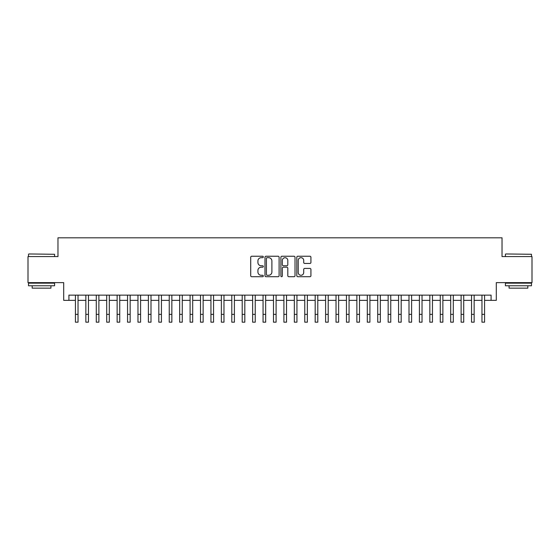 <?xml version="1.0" encoding="UTF-8"?>
<svg xmlns="http://www.w3.org/2000/svg" width="560" height="560" viewBox="0 0 560 560"><rect width="100%" height="100%" fill="white"/><g stroke="black" fill="none" stroke-linecap="round" stroke-linejoin="round"><path stroke-width="0.84" d="M263.319 256.956A0.714 0.714 0 0 0 262.605 256.242L251.734 256.242A1.022 1.022 0 0 0 250.712 257.264L250.712 275.681A1.022 1.022 0 0 0 251.734 276.71L262.605 276.71A0.714 0.714 0 0 0 263.319 275.989A0.714 0.714 0 0 0 262.605 275.275L261.198 275.275A3.276 3.276 0 0 1 257.922 271.999L257.922 270.466A3.276 3.276 0 0 1 261.198 267.19L262.605 267.19A0.714 0.714 0 0 0 263.319 266.476A0.714 0.714 0 0 0 262.605 265.762L261.198 265.762A3.276 3.276 0 0 1 257.922 262.486L257.922 260.953A3.276 3.276 0 0 1 261.198 257.677L262.605 257.677A0.714 0.714 0 0 0 263.319 256.956M309.904 263.459A1.022 1.022 0 0 0 310.926 262.43L310.926 257.264A1.022 1.022 0 0 0 309.904 256.242L297.829 256.242A1.022 1.022 0 0 0 296.807 257.264L296.807 275.681A1.022 1.022 0 0 0 297.829 276.71L309.904 276.71A1.022 1.022 0 0 0 310.926 275.681L310.926 269.444A1.022 1.022 0 0 0 309.904 268.422L304.738 268.422A1.022 1.022 0 0 0 303.709 269.444L303.709 272.538A2.737 2.737 0 0 1 300.972 275.275A2.737 2.737 0 0 1 298.235 272.538L298.235 260.414A2.737 2.737 0 0 1 300.972 257.677A2.737 2.737 0 0 1 303.709 260.414L303.709 262.43A1.022 1.022 0 0 0 304.738 263.459L309.904 263.459M68.915 300.356L68.915 295.141L491.085 295.141L491.085 300.356L496.3 300.356L496.3 282.632L532 282.632L532 256.571L502.033 256.571L502.033 237.811L57.967 237.811L57.967 256.571L28 256.571L28 282.632L63.7 282.632L63.7 300.356L75.432 300.356M279.104 257.264A1.022 1.022 0 0 0 278.082 256.242L266.007 256.242A1.022 1.022 0 0 0 264.985 257.264L264.985 275.681A1.022 1.022 0 0 0 266.007 276.71L278.082 276.71A1.022 1.022 0 0 0 279.104 275.681L279.104 257.264M281.918 256.242L293.993 256.242A1.022 1.022 0 0 1 295.015 257.264L295.015 275.681A1.022 1.022 0 0 1 293.993 276.71L288.827 276.71A1.022 1.022 0 0 1 287.805 275.681L287.805 268.212A1.022 1.022 0 0 0 286.776 267.19L283.353 267.19A1.022 1.022 0 0 0 282.331 268.212L282.331 275.989A0.714 0.714 0 0 1 281.61 276.71A0.714 0.714 0 0 1 280.896 275.989L280.896 257.264A1.022 1.022 0 0 1 281.918 256.242M78.036 300.356L85.855 300.356M88.459 300.356L96.278 300.356M98.882 300.356L106.701 300.356M109.305 300.356L117.124 300.356M119.728 300.356L127.547 300.356M130.158 300.356L137.97 300.356M140.581 300.356L148.4 300.356M151.004 300.356L158.823 300.356M161.427 300.356L169.246 300.356M171.85 300.356L179.669 300.356M182.273 300.356L190.092 300.356M192.696 300.356L200.515 300.356M203.126 300.356L210.938 300.356M213.549 300.356L221.368 300.356M223.972 300.356L231.791 300.356M234.395 300.356L242.214 300.356M244.818 300.356L252.637 300.356M255.241 300.356L263.06 300.356M265.664 300.356L273.483 300.356M276.094 300.356L283.906 300.356M286.517 300.356L294.336 300.356M296.94 300.356L304.759 300.356M307.363 300.356L315.182 300.356M317.786 300.356L325.605 300.356M328.209 300.356L336.028 300.356M338.632 300.356L346.451 300.356M349.062 300.356L356.874 300.356M359.485 300.356L367.304 300.356M369.908 300.356L377.727 300.356M380.331 300.356L388.15 300.356M390.754 300.356L398.573 300.356M401.177 300.356L408.996 300.356M411.6 300.356L419.419 300.356M422.03 300.356L429.842 300.356M432.453 300.356L440.272 300.356M442.876 300.356L450.695 300.356M453.299 300.356L461.118 300.356M463.722 300.356L471.541 300.356M474.145 300.356L481.964 300.356M484.568 300.356L491.085 300.356M267.134 257.677A0.714 0.714 0 0 0 266.42 258.391L266.42 274.561A0.714 0.714 0 0 0 267.134 275.275L268.618 275.275A3.276 3.276 0 0 0 271.894 271.999L271.894 260.953A3.276 3.276 0 0 0 268.618 257.677L267.134 257.677M287.805 260.463A2.737 2.737 0 0 0 285.068 257.726A2.737 2.737 0 0 0 282.331 260.463L282.331 264.733A1.022 1.022 0 0 0 283.353 265.762L286.776 265.762A1.022 1.022 0 0 0 287.805 264.733L287.805 260.463M75.432 314.37L78.036 314.37L78.036 322.189L75.432 322.189L75.432 295.141M78.036 314.37L78.036 295.141M28.833 253.967L54.579 254.282L28.833 253.967M41.552 285.761L28.518 285.761L28.518 283.15L54.579 283.15L54.579 285.761L41.552 285.761M50.932 285.761L50.932 288.155L32.172 288.155L32.172 285.761M505.729 253.967L531.482 254.282L505.729 253.967M518.448 285.761L505.421 285.761L505.421 283.15L531.482 283.15L531.482 285.761L518.448 285.761M527.828 285.761L527.828 288.155L509.068 288.155L509.068 285.761M85.855 314.37L88.459 314.37L88.459 322.189L85.855 322.189L85.855 295.141M88.459 314.37L88.459 295.141M96.278 314.37L98.882 314.37L98.882 322.189L96.278 322.189L96.278 295.141M98.882 314.37L98.882 295.141M106.701 314.37L109.305 314.37L109.305 322.189L106.701 322.189L106.701 295.141M109.305 314.37L109.305 295.141M117.124 314.37L119.728 314.37L119.728 322.189L117.124 322.189L117.124 295.141M119.728 314.37L119.728 295.141M127.547 314.37L130.158 314.37L130.158 322.189L127.547 322.189L127.547 295.141M130.158 314.37L130.158 295.141M137.97 314.37L140.581 314.37L140.581 322.189L137.97 322.189L137.97 295.141M140.581 314.37L140.581 295.141M148.4 314.37L151.004 314.37L151.004 322.189L148.4 322.189L148.4 295.141M151.004 314.37L151.004 295.141M158.823 314.37L161.427 314.37L161.427 322.189L158.823 322.189L158.823 295.141M161.427 314.37L161.427 295.141M169.246 314.37L171.85 314.37L171.85 322.189L169.246 322.189L169.246 295.141M171.85 314.37L171.85 295.141M179.669 314.37L182.273 314.37L182.273 322.189L179.669 322.189L179.669 295.141M182.273 314.37L182.273 295.141M190.092 314.37L192.696 314.37L192.696 322.189L190.092 322.189L190.092 295.141M192.696 314.37L192.696 295.141M200.515 314.37L203.126 314.37L203.126 322.189L200.515 322.189L200.515 295.141M203.126 314.37L203.126 295.141M210.938 314.37L213.549 314.37L213.549 322.189L210.938 322.189L210.938 295.141M213.549 314.37L213.549 295.141M221.368 314.37L223.972 314.37L223.972 322.189L221.368 322.189L221.368 295.141M223.972 314.37L223.972 295.141M231.791 314.37L234.395 314.37L234.395 322.189L231.791 322.189L231.791 295.141M234.395 314.37L234.395 295.141M242.214 314.37L244.818 314.37L244.818 322.189L242.214 322.189L242.214 295.141M244.818 314.37L244.818 295.141M252.637 314.37L255.241 314.37L255.241 322.189L252.637 322.189L252.637 295.141M255.241 314.37L255.241 295.141M263.06 314.37L265.664 314.37L265.664 322.189L263.06 322.189L263.06 295.141M265.664 314.37L265.664 295.141M273.483 314.37L276.094 314.37L276.094 322.189L273.483 322.189L273.483 295.141M276.094 314.37L276.094 295.141M283.906 314.37L286.517 314.37L286.517 322.189L283.906 322.189L283.906 295.141M286.517 314.37L286.517 295.141M294.336 314.37L296.94 314.37L296.94 322.189L294.336 322.189L294.336 295.141M296.94 314.37L296.94 295.141M304.759 314.37L307.363 314.37L307.363 322.189L304.759 322.189L304.759 295.141M307.363 314.37L307.363 295.141M315.182 314.37L317.786 314.37L317.786 322.189L315.182 322.189L315.182 295.141M317.786 314.37L317.786 295.141M325.605 314.37L328.209 314.37L328.209 322.189L325.605 322.189L325.605 295.141M328.209 314.37L328.209 295.141M336.028 314.37L338.632 314.37L338.632 322.189L336.028 322.189L336.028 295.141M338.632 314.37L338.632 295.141M346.451 314.37L349.062 314.37L349.062 322.189L346.451 322.189L346.451 295.141M349.062 314.37L349.062 295.141M356.874 314.37L359.485 314.37L359.485 322.189L356.874 322.189L356.874 295.141M359.485 314.37L359.485 295.141M367.304 314.37L369.908 314.37L369.908 322.189L367.304 322.189L367.304 295.141M369.908 314.37L369.908 295.141M377.727 314.37L380.331 314.37L380.331 322.189L377.727 322.189L377.727 295.141M380.331 314.37L380.331 295.141M388.15 314.37L390.754 314.37L390.754 322.189L388.15 322.189L388.15 295.141M390.754 314.37L390.754 295.141M398.573 314.37L401.177 314.37L401.177 322.189L398.573 322.189L398.573 295.141M401.177 314.37L401.177 295.141M408.996 314.37L411.6 314.37L411.6 322.189L408.996 322.189L408.996 295.141M411.6 314.37L411.6 295.141M419.419 314.37L422.03 314.37L422.03 322.189L419.419 322.189L419.419 295.141M422.03 314.37L422.03 295.141M429.842 314.37L432.453 314.37L432.453 322.189L429.842 322.189L429.842 295.141M432.453 314.37L432.453 295.141M440.272 314.37L442.876 314.37L442.876 322.189L440.272 322.189L440.272 295.141M442.876 314.37L442.876 295.141M450.695 314.37L453.299 314.37L453.299 322.189L450.695 322.189L450.695 295.141M453.299 314.37L453.299 295.141M461.118 314.37L463.722 314.37L463.722 322.189L461.118 322.189L461.118 295.141M463.722 314.37L463.722 295.141M471.541 314.37L474.145 314.37L474.145 322.189L471.541 322.189L471.541 295.141M474.145 314.37L474.145 295.141M481.964 314.37L484.568 314.37L484.568 322.189L481.964 322.189L481.964 295.141M484.568 314.37L484.568 295.141M28.518 256.571L28.518 254.282M34.461 283.15L34.461 282.632M48.643 283.15L48.643 282.632M54.579 256.571L54.579 254.282M505.421 256.571L505.421 254.282M511.357 283.15L511.357 282.632M525.539 283.15L525.539 282.632M531.482 256.571L531.482 254.282"/></g></svg>
